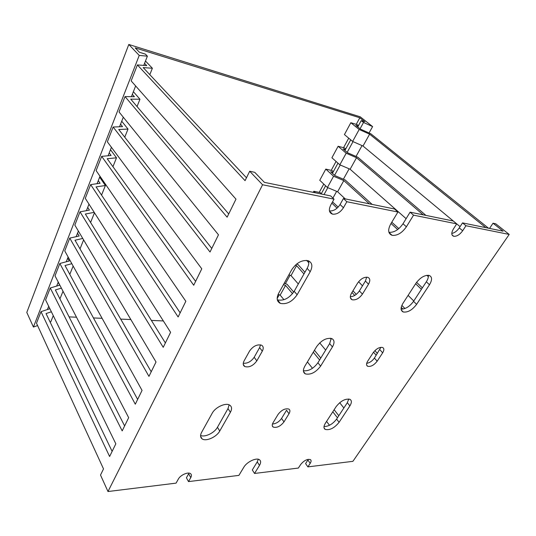 <?xml version="1.0" encoding="UTF-8"?>
<svg xmlns="http://www.w3.org/2000/svg" width="536" height="536" viewBox="0 0 536 536"><rect width="100%" height="100%" fill="white"/><g stroke="black" fill="none" stroke-linecap="round" stroke-linejoin="round"><path stroke-width="0.8" d="M128.801 44.468L26.8 312.434L33.426 327.047L139.233 55.409L128.801 44.468L360.226 116.815L372.6 126.583L369.049 132.982M37.587 325.573L33.426 327.047M372.6 126.583L363.529 122.469L361.197 120.62L364.822 121.739L359.817 117.779L135.199 47.878L139.44 52.287L145.39 54.123L147.387 56.186L143.749 65.405M135.642 85.954L131.407 96.674M123.3 117.223L119.528 126.771M111.428 147.299L108.091 155.762M99.998 176.264L97.063 183.707M88.989 204.162L86.423 210.655M78.37 231.063L76.159 236.671M68.132 257.019L66.25 261.789M58.243 282.07L56.669 286.063M48.696 306.27L47.403 309.533M147.387 56.186L139.233 55.409M163.346 320.937L151.387 320.421M130.838 319.543L120.701 319.108M102.095 318.31L93.445 317.935M76.494 317.212L69.09 316.89M53.553 316.227L53.044 316.2M359.817 117.779L356.239 124.359M348.722 138.174L343.536 147.708M336.059 161.45L331.208 170.374M323.764 184.056L319.228 192.397M361.197 120.62L357.753 126.925M350.712 139.829L344.903 150.462M337.975 163.158L332.434 173.309M325.62 185.798L321.158 193.972M363.529 122.469L360.065 128.794M353.036 141.618L347.14 152.385M340.233 164.988L334.591 175.279M327.811 187.66L324.032 194.561M362.041 145.604L356.025 156.438M349.15 168.82L343.388 179.205M336.648 191.352L332.916 198.072M290.083 275.236L285.4 283.671M279.236 294.773L277.172 298.492M410.094 212.162L453.268 221L456.719 223.86L413.551 215.164L410.094 212.162L402.998 223.76L406.389 226.795L413.551 215.164M462.528 222.889L503.103 231.19L493.033 223.217L495.726 223.793L509.2 234.433L465.972 225.73L462.528 222.889L459.258 227.907L462.675 230.755L465.972 225.73M397.933 212.022L346.839 201.73L343.429 198.528L394.483 208.973L397.933 212.022L390.751 223.921C387.615 229.917 388.064 233.716 392.091 235.324C397.23 235.847 402 232.999 406.389 226.795M258.298 459.265L257.24 461.891L252.309 469.938L254.533 473.462L259.491 465.402C260.999 462.823 260.999 460.947 259.491 459.767C256.469 457.322 246.841 461.858 243.833 467.204L238.895 475.385L188.511 481.603L190.776 477.603C191.687 475.908 191.647 474.621 190.649 473.744C188.337 471.559 180.424 474.976 178.334 479.09L176.083 483.13L107.984 491.532L100.507 475.043L103.515 468.92L36.502 323.215L41.011 311.664L109.612 456.498L115.836 443.821L45.593 299.925L50.263 287.986L122.188 430.884L128.674 417.678L55.007 275.839L59.831 263.478L135.293 404.198L142.053 390.429L64.749 250.908L69.747 238.111L148.961 376.373L156.016 362.001L74.832 225.093L80.011 211.834L163.225 347.321L170.595 332.313L85.284 198.34L90.651 184.598L178.126 316.97L185.831 301.286L96.118 170.602L101.686 156.351L193.71 285.232L201.777 268.817L107.361 141.826L113.136 127.025L210.025 252.007L218.474 234.808L119.032 111.95L125.035 96.574L227.123 217.187L235.987 199.144L131.159 80.903L137.404 64.923L245.066 180.659L249.689 171.245L254.741 172.324L264.375 182.354L330.652 195.915L334.049 199.151L262.566 184.752L249.689 171.245M308.334 459.318L305.6 463.593L307.892 466.883L310.21 463.339C311.309 461.57 311.369 460.324 310.377 459.593C307.255 458.856 304.026 460.484 300.696 464.478L298.378 468.055L254.533 473.462M509.2 234.433L352.909 461.329L307.892 466.883M190.776 477.603L188.665 473.791L186.414 477.784L188.511 481.603M293.715 292.08L287.095 284.301L284.227 283.243M304.924 272.275L298.063 264.59L296.616 264.04M338.162 207.104L332.521 201.891M372.131 204.397L345.164 179.962L334.993 175.641L330.679 171.701L333.017 172.244M425.939 215.405L357.82 157.222L347.549 152.74L343.087 148.894L345.418 149.517M488.517 228.209L370.858 133.799L360.487 129.136L355.864 125.404L358.202 126.101M321.319 193.67L320.2 192.598L313.815 191.278L313.238 192.35M333.338 171.661L332.179 170.609L325.794 169.101L319.757 180.27L327.416 187.5L333.58 176.237L343.817 180.578L337.606 191.754L327.416 187.5M345.707 148.995L344.507 147.97L338.129 146.254L331.911 157.765L339.837 164.813L346.189 153.216L356.52 157.725L350.122 169.235L339.837 164.813M358.45 125.645L357.211 124.647L350.832 122.724L344.434 134.583L352.634 141.444L359.18 129.491L369.612 134.174L363.019 146.033L352.634 141.444M313.815 191.278L315.369 192.786M325.794 169.101L333.58 176.237M338.129 146.254L346.189 153.216M350.832 122.724L359.18 129.491M283.457 284.643L285.541 285.413L280.154 295.108L278.124 294.371M295.329 265.153L296.549 265.615L291.008 275.584L288.911 274.8M63.027 291.283L59.925 298.887M124.62 425.932L55.376 289.963L61.392 288.127M73.137 266.05L69.807 274.352M137.638 399.421L65.023 265.528L71.831 263.692M83.609 239.9L80.018 248.878M151.212 371.783L75.007 240.235L82.752 238.446M94.477 212.779L90.591 222.474M165.369 342.953L85.351 214.038L94.209 212.363M180.156 312.843L96.071 186.883L105.391 185.53L101.559 195.097M195.607 281.373L107.193 158.716L116.493 157.819L112.942 166.689M211.774 248.449L118.731 129.491L128.01 129.076L124.754 137.189M228.711 213.958L130.717 99.133L139.963 99.24L137.035 106.537M246.473 177.798L143.172 67.583L152.378 68.253L149.805 74.658M105.391 185.53L99.649 177.148M116.493 157.819L110.49 149.685M128.01 129.076L121.726 121.216M139.963 99.24L133.377 91.683M152.378 68.253L145.477 61.03M58.169 282.264L59.67 285.165L50.263 287.986M67.683 258.151L69.258 260.999L59.831 263.478M77.526 233.207L79.174 235.994L69.747 238.111M87.716 207.385L89.438 210.105L80.011 211.834M98.276 180.639L100.071 183.285L90.651 184.598M109.21 152.921L111.093 155.487L101.686 156.351M120.56 124.171L122.523 126.65L113.136 127.025M132.332 94.336L134.395 96.721L125.035 96.574M144.559 63.355L146.717 65.64L137.404 64.923M303.41 370.215L303.919 370.872M334.129 409.725L338.799 415.735M314.451 350.263L320.789 358.061M374.872 350.638L377.398 353.472M352.949 290.814L356.279 294.365M401.853 305.393L404.935 308.515M416.586 282.325L422.361 287.859M391.783 222.212L398.844 228.617M329.493 425.276L326.571 421.417M489.536 228.416L493.033 223.217M369.612 134.174L485.817 227.659M460.082 226.648L363.019 146.033M356.52 157.725L423.206 214.849M406.114 218.668L350.122 169.235M343.817 180.578L369.405 203.841M391.012 223.485L397.672 229.549M428.365 276.683L426.884 275.303M345.238 198.896L337.606 191.754M331.844 203.111L337.084 208.156M415.621 283.745L421.41 289.313M413.779 300.998L408.097 295.376M401.223 307.349L402.918 309.071M362.49 285.815L358.577 281.742M351.958 292.455L354.738 295.43M308.796 262.787L306.612 260.389M296.549 265.615L303.966 273.963M373.518 352.199L376.232 355.254M367.113 363.294L366.805 362.932M298.304 283.993L291.008 275.584M285.541 285.413L292.549 293.681M330.283 338.216L331.194 339.288M325.674 350.088L319.711 342.886M283.966 299.711L280.154 295.108M313.285 352.192L319.603 359.998M343.864 407.983L339.69 402.704M312.475 368.306L307.416 361.914M332.802 411.782L337.459 417.792M200.591 435.453C204.893 437.564 214.507 432.86 217.449 427.279L228.001 408.579L229.147 404.854M329.452 210.943C333.56 211.197 337.097 209.053 340.065 204.504L343.429 198.528M388.908 232.276C394.027 232.691 398.724 229.857 402.998 223.76M451.794 233.455C454.582 232.865 457.074 231.016 459.258 227.907M272.449 424.03C276.04 423.728 279.075 421.865 281.547 418.442L286.532 410.268L289.011 413.718C290.264 411.534 290.211 409.986 288.857 409.068C285.185 408.171 281.601 409.933 278.117 414.355L273.099 422.643C271.92 424.726 271.96 426.207 273.219 427.098C276.871 428.056 280.462 426.321 283.986 421.906L289.011 413.718M324.005 426.555C328.615 426.482 332.816 423.996 336.608 419.085L347.321 402.697L348.782 398.992M401.109 309.125C405.571 309.105 409.725 306.505 413.558 301.333L426.334 281.782C427.902 279.33 428.572 277.159 428.351 275.263M350.31 296.743C353.793 296.542 356.815 294.599 359.388 290.901L365.418 281.018L366.691 277.146M277.32 299.798L277.447 299.852C283.698 301.138 289.279 298.277 294.19 291.283L307.141 268.342C308.669 265.568 309.131 263.062 308.535 260.838M243.257 363.281C247.552 363.562 251.19 361.552 254.185 357.257L259.625 347.583L260.53 344.849M303.403 370.751C308.723 371.287 313.56 368.621 317.915 362.758L329.647 343.596L331.194 338.377M366.678 363.354C369.652 362.825 372.225 361.056 374.403 358.061L380.928 347.308M112.124 451.386L46.049 313.58L51.382 311.771M53.272 315.644L50.806 321.794L50.109 322.036M49.882 308.709L41.011 311.664M262.566 184.752L107.984 491.532M212.189 413.249L201.616 432.338C200.116 435.232 200.256 437.389 202.039 438.803C205.791 441.858 216.591 437.061 219.76 431.018L230.4 412.278C232.108 409.062 231.907 406.697 229.797 405.183C225.877 402.355 215.318 407.152 212.189 413.249M456.719 223.86L453.416 228.966C451.185 232.872 451.285 235.317 453.717 236.296C456.786 236.53 459.767 234.688 462.675 230.755M334.049 199.151L330.652 205.255C328.481 209.884 329.091 212.852 332.494 214.145C336.668 214.581 340.32 212.444 343.449 207.727L346.839 201.73M336.132 406.63L325.345 423.306C323.57 426.247 323.523 428.284 325.198 429.416C329.74 430.448 334.377 428.076 339.094 422.308L349.881 405.899C351.83 402.717 351.857 400.533 349.975 399.34C345.398 398.416 340.789 400.841 336.132 406.63M415.929 283.276L403.005 303.255C400.405 307.718 400.472 310.625 403.219 311.979C407.749 312.629 412.211 310.083 416.606 304.348L429.477 284.757C432.338 279.926 432.237 276.81 429.175 275.417C424.646 274.921 420.231 277.541 415.929 283.276M357.619 283.102L351.536 293.159C349.733 296.488 349.948 298.693 352.159 299.771C355.817 300.361 359.241 298.478 362.43 294.117L368.513 284.207C370.423 280.723 370.188 278.425 367.81 277.326C364.158 276.824 360.762 278.747 357.619 283.102M291.725 269.722L278.687 293.252C276.268 298.197 276.817 301.567 280.328 303.376C286.593 304.636 292.194 301.755 297.138 294.74L310.197 271.739C312.944 266.245 312.267 262.566 308.173 260.704C301.942 259.752 296.462 262.761 291.725 269.722M249.575 351.006L244.108 360.842C242.754 363.508 242.982 365.418 244.791 366.564C249.153 367.696 253.16 365.8 256.811 360.875L262.292 351.18C263.752 348.36 263.491 346.357 261.508 345.177C257.133 344.146 253.16 346.089 249.575 351.006M316.662 346.604L304.843 366.168C302.8 369.88 302.947 372.446 305.299 373.873C310.619 375.066 315.724 372.48 320.615 366.115L332.434 346.919C334.719 342.859 334.518 340.085 331.824 338.591C326.484 337.573 321.433 340.239 316.662 346.604M373.183 352.688L367.689 361.163C366.168 363.716 366.175 365.431 367.709 366.302C370.872 366.892 374.021 365.183 377.17 361.19L382.664 352.815C384.258 350.162 384.245 348.387 382.61 347.489C379.441 346.96 376.299 348.688 373.183 352.688M340.065 204.504L343.449 207.727M374.403 358.061L377.17 361.19M379.857 349.7L382.664 352.815M317.915 362.758L320.615 366.115M329.647 343.596L332.434 346.919M254.185 357.257L256.811 360.875M259.625 347.583L262.292 351.18M294.19 291.283L297.138 294.74M307.141 268.342L310.197 271.739M359.388 290.901L362.43 294.117M365.418 281.018L368.513 284.207M413.558 301.333L416.606 304.348M426.334 281.782L429.477 284.757M336.608 419.085L339.094 422.308M347.321 402.697L349.881 405.899M281.547 418.442L283.986 421.906M307.912 460.055L310.21 463.339M257.24 461.891L259.491 465.402M217.449 427.279L219.76 431.018M228.001 408.579L230.4 412.278M329.519 211.231L332.494 214.145M366.637 365.063L367.709 366.302M303.503 371.555L305.299 373.873M243.27 364.406L244.791 366.564M277.447 299.852L280.328 303.376M350.43 297.902L352.159 299.771M401.283 310.002L403.219 311.979M452.016 234.848L453.717 236.296M388.955 232.423L392.091 235.324M324.052 427.882L325.198 429.416M272.281 425.745L273.219 427.098M200.611 436.405L202.039 438.803"/></g></svg>
